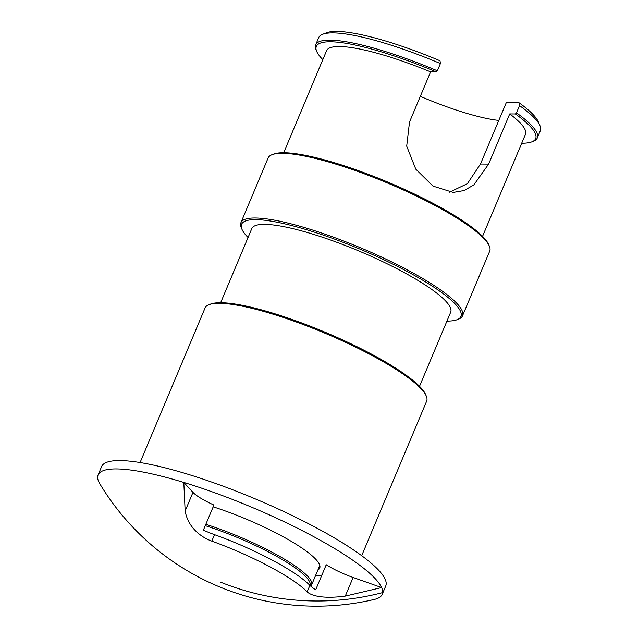 <?xml version="1.0" encoding="UTF-8"?>
<svg xmlns="http://www.w3.org/2000/svg" width="638" height="638" viewBox="0 0 638 638"><rect width="100%" height="100%" fill="white"/><g stroke="black" fill="none" stroke-linecap="round" stroke-linejoin="round"><path stroke-width="0.96" d="M283.687 152.737L326.576 50.713A107.87 20.823 22.8 0 1 373.868 52.356A107.87 20.823 22.8 0 1 430.602 71.871L409.508 122.041L406.701 146.15L415.785 169.15L432.987 186.097L453.211 192.421L464.089 190.547L473.827 184.932L488.628 164.094L480.47 164.03L467.383 183.672L449.519 192.182M488.628 164.094L509.722 113.923A107.87 20.823 22.8 0 1 525.449 134.315L482.567 236.331M322.661 34.277L326.568 32.769A117.113 22.609 22.8 0 1 374.083 37.762A117.113 22.609 22.8 0 1 440.021 60.762L440.411 63.561A120.191 23.199 22.8 0 0 371.42 39.404A120.191 23.199 22.8 0 0 322.661 34.277A120.191 23.199 22.8 0 0 318.721 37.57L315.674 44.82A120.191 23.199 22.8 0 1 368.373 46.646A120.191 23.199 22.8 0 1 437.365 70.81L440.411 63.561M220.644 302.707L251.811 228.564A107.87 20.823 22.8 0 1 299.102 230.206A107.87 20.823 22.8 0 1 403.471 272.179A107.87 20.823 22.8 0 1 450.691 312.165L419.517 386.309M498.804 120.415A92.454 17.848 22.8 0 1 420.314 96.338M480.47 164.03L506.253 102.702L519.141 102.814L519.531 105.613A120.191 23.199 22.8 0 1 539.931 125.606A120.191 23.199 22.8 0 1 540.33 130.726L537.284 137.975A120.191 23.199 22.8 0 1 533.352 141.269L531.781 141.875A118.963 22.96 22.8 0 1 521.701 143.239M519.141 102.814A117.113 22.609 22.8 0 1 538.273 121.754L539.931 125.606M248.062 237.495A118.963 22.96 22.8 0 1 241.977 229.329L241.316 227.79A120.191 23.199 22.8 0 1 240.917 222.67L268.104 158.001A120.191 23.199 22.8 0 1 272.035 154.699L273.598 154.101A118.963 22.96 22.8 0 1 321.863 159.173A118.963 22.96 22.8 0 1 488.644 244.498L489.314 246.037A120.191 23.199 22.8 0 1 489.705 251.157L462.518 315.826A120.191 23.199 22.8 0 1 458.586 319.128L457.023 319.726A118.963 22.96 22.8 0 1 446.935 321.089M272.035 154.699A120.191 23.199 22.8 0 1 320.794 159.827A120.191 23.199 22.8 0 1 489.314 246.037M241.977 229.329A118.963 22.96 22.8 0 1 293.735 226.075A118.963 22.96 22.8 0 1 417.826 277.363A118.963 22.96 22.8 0 1 457.023 319.726M240.917 222.67A120.191 23.199 22.8 0 1 293.608 224.504A120.191 23.199 22.8 0 1 409.907 271.27A120.191 23.199 22.8 0 1 462.518 315.826M140.089 462.534L205.061 307.979A120.191 23.199 22.8 0 1 208.993 304.677L210.556 304.071A118.963 22.96 22.8 0 1 258.821 309.151A118.963 22.96 22.8 0 1 425.602 394.467L426.264 396.015A120.191 23.199 22.8 0 1 426.662 401.127L361.69 555.69M208.993 304.677A120.191 23.199 22.8 0 1 257.752 309.805A120.191 23.199 22.8 0 1 426.264 396.015M509.722 113.923L515.392 113.971L516.485 112.862L519.531 105.613M516.485 112.862A120.191 23.199 22.8 0 1 537.284 137.975M322.82 59.637A118.963 22.96 22.8 0 1 316.735 51.479A118.963 22.96 22.8 0 1 368.501 48.225A118.963 22.96 22.8 0 1 436.272 71.919L437.365 70.81M515.392 113.971A118.963 22.96 22.8 0 1 531.781 141.875M430.602 71.871L436.272 71.919M316.735 51.479L316.073 49.939A120.191 23.199 22.8 0 1 315.674 44.82M382.218 594.353L385.735 585.987A154.093 29.747 -157.2 0 0 386.165 584.233A154.093 29.747 -157.2 0 0 250.925 497.066A154.093 29.747 -157.2 0 0 101.617 466.561L98.108 474.919A154.093 29.747 -157.2 0 0 97.67 476.682A154.093 29.747 -157.2 0 0 99.887 483.923A252.808 252.808 0 0 0 374.538 599.377A154.093 29.747 -157.2 0 0 382.218 594.353A154.093 29.747 -157.2 0 0 382.648 592.59A154.093 29.747 -157.2 0 0 381.612 587.566A154.093 29.747 -157.2 0 0 183.808 482.44A154.093 29.747 -157.2 0 0 98.108 474.919M213.18 506.835A86.29 16.66 22.8 0 1 319.71 568.075A86.29 16.66 22.8 0 1 317.915 569.957M211.8 541.12L214.52 534.66A92.454 17.848 22.8 0 1 309.893 585.349A30.815 5.949 22.8 0 0 315.69 589.823L326.241 564.734A30.815 5.949 22.8 0 0 353.109 577.47L381.612 587.566L345.278 596.099C320.364 599.433 309.94 594.76 307.173 591.809A92.454 17.848 -157.2 0 0 211.8 541.12C203.458 538.169 188.369 529.277 185.148 510.998L192.979 492.369L183.808 482.44L185.148 510.998M214.52 534.66A30.815 5.949 22.8 0 1 203.386 530.138L213.937 505.049A30.815 5.949 22.8 0 1 192.979 492.369M321.895 575.077A95.54 18.438 22.8 0 1 316.807 575.372A95.54 18.438 22.8 0 1 315.651 575.348M205.843 524.3A85.372 16.476 22.8 0 1 311.591 584.998A85.372 16.476 22.8 0 1 310.762 586.178M205.269 525.656A84.136 16.237 22.8 0 1 310.044 585.501M382.648 592.59A252.808 247.6 -174.5 0 1 220.238 582.023M353.109 577.47L345.278 596.099M307.173 591.809L309.893 585.349M311.591 584.998L319.798 565.475"/></g></svg>
